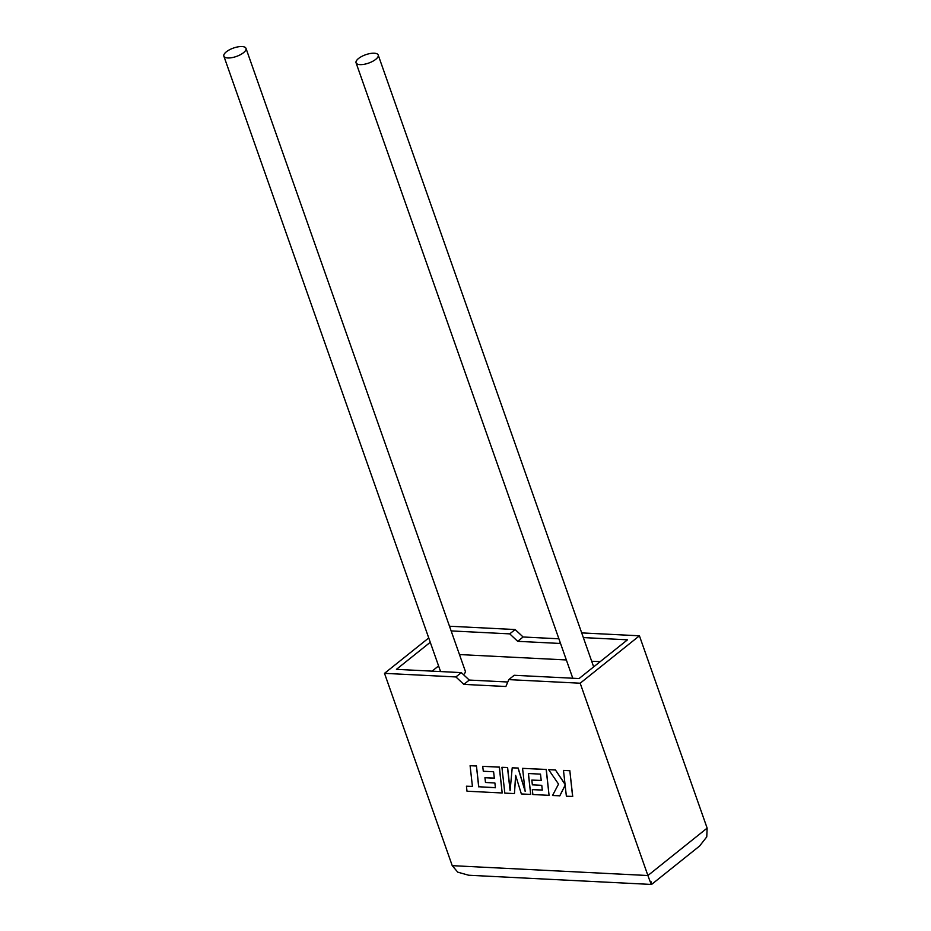 <?xml version="1.0" encoding="UTF-8"?>
<svg xmlns="http://www.w3.org/2000/svg" width="931" height="931" viewBox="0 0 931 931"><rect width="100%" height="100%" fill="white"/><g stroke="black" fill="none" stroke-linecap="round" stroke-linejoin="round"><path stroke-width="1.4" d="M227.792 57.966A11.731 4.446 160.6 0 1 223.859 56.151A11.731 4.446 160.6 0 1 229.515 49.774A11.731 4.446 160.6 0 1 242.06 46.55A11.731 4.446 160.6 0 1 245.993 48.354A11.731 4.446 160.6 0 1 240.326 54.743A11.731 4.446 160.6 0 1 227.792 57.966M374.262 53.218A11.731 4.446 -19.4 0 0 361.728 56.442A11.731 4.446 -19.4 0 0 356.061 62.819A11.731 4.446 -19.4 0 0 360.006 64.623A11.731 4.446 -19.4 0 0 372.54 61.399A11.731 4.446 -19.4 0 0 378.207 55.022A11.731 4.446 -19.4 0 0 374.262 53.218M558.903 638.794L523.106 636.99L515.146 629.542L509.734 633.871L451.139 630.915M515.146 629.542L449.498 626.226M430.262 642.285L396.443 669.342L461.31 672.613L455.899 676.942L384.503 673.346L428.737 637.956M384.503 673.346L452.233 865.655L457.773 872.172L468.689 875.233L651.572 884.45L699.565 846.058L706.757 836.888L707.141 828.113L639.422 635.803L581.7 632.894M452.233 865.655L647.906 875.524L580.176 683.214L508.792 679.618L505.882 686.508L463.859 684.39L455.899 676.942M507.779 682.004L469.271 680.061L461.31 672.613M508.792 679.618L514.203 675.278L579.07 678.548L627.494 639.806L583.353 637.584M560.159 642.378L559.706 643.437L517.694 641.319L509.734 633.871M600.181 661.662L591.685 661.231M566.351 659.951L459.472 654.563M463.522 674.684A11.731 4.446 -19.4 0 0 465.256 670.995L245.993 48.354M438.594 665.933L432.077 671.146M580.176 683.214L639.422 635.803M523.106 636.99L517.694 641.319M469.271 680.061L463.859 684.39M707.141 828.113L647.906 875.524C651.106 884.427 652.212 886.533 651.2 881.832M559.729 795.889L565.129 785.205L566.374 796.214L572.716 796.447L569.819 770.635L563.476 770.403L565.059 784.426L555.4 769.902L548.615 769.658L558.542 784.088L552.525 795.516L559.845 795.796L565.14 785.322M572.612 796.529L569.819 770.635M569.702 770.717L563.476 770.403M565.024 784.123L555.4 769.902M555.283 769.995L548.615 769.658M514.436 793.596L515.623 775.325L521.36 793.945L530.693 794.422L528.342 773.521L540.492 774.127L541.225 780.55L531.822 780.073L532.357 784.845L541.772 785.322L542.296 790.116L532.311 789.616L532.881 794.527L549.069 795.342L546.171 769.53L522.559 768.343L525.154 791.327L518.055 768.122L512.213 767.819L510.095 790.675L507.488 767.586L501.925 767.307L504.823 793.119L514.436 793.596L515.716 775.604M530.693 794.422L528.459 773.521M541.214 780.457L531.822 780.073M542.284 790.023L532.311 789.616M549.069 795.342L546.288 769.448L522.559 768.343M525.072 790.617L518.16 768.028L512.213 767.819M510.141 790.093L507.604 767.493L501.925 767.307M495.397 787.661L478.79 786.753L476.451 765.922L470.097 765.701L472.436 786.532L466.431 786.218L472.424 786.427M466.431 786.218L467.001 791.21L502.181 792.979L499.284 767.167L482.724 766.329L483.294 771.252L493.605 771.764L494.338 778.188L484.935 777.711L485.482 782.482L494.885 782.959L495.408 787.754L478.79 786.753M478.674 786.846L476.451 765.922M476.335 766.015L470.097 765.701M502.181 792.979L499.388 767.086L482.724 766.329M494.326 778.083L484.935 777.711M223.859 56.151L440.572 671.565M356.061 62.819L572.786 678.233M378.207 55.022L593.664 666.875"/></g></svg>
